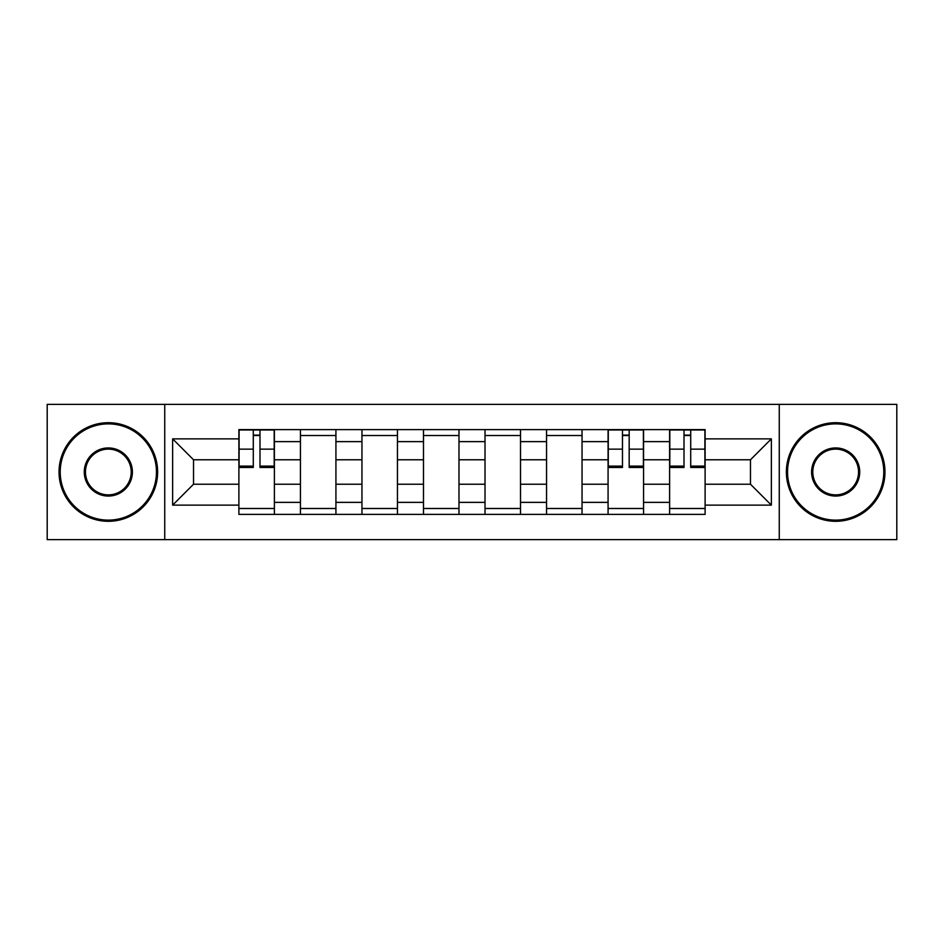 <?xml version="1.0" encoding="UTF-8"?>
<svg xmlns="http://www.w3.org/2000/svg" width="944" height="944" viewBox="0 0 944 944"><rect width="100%" height="100%" fill="white"/><g stroke="black" fill="none" stroke-linecap="round" stroke-linejoin="round"><path stroke-width="1.42" d="M779.26 539.649L896.8 539.649L896.8 404.351L47.2 404.351L47.2 539.649L779.26 539.649L779.26 404.351M300.428 514.397L300.428 441.627L274.385 441.627L274.385 514.397M274.385 441.627L274.385 429.603M300.428 441.627L300.428 429.603M335.922 429.603L335.922 514.397M361.953 514.397L361.953 429.603M397.448 429.603L397.448 514.397M423.49 514.397L423.49 429.603M458.985 429.603L458.985 514.397M485.015 514.397L485.015 429.603M520.51 429.603L520.51 514.397M546.552 514.397L546.552 429.603M582.047 429.603L582.047 514.397M608.078 514.397L608.078 429.603M643.572 429.603L643.572 514.397M669.615 514.397L669.615 429.603M669.615 484.225L643.572 484.225M608.078 484.225L582.047 484.225M546.552 484.225L520.51 484.225M485.015 484.225L458.985 484.225M423.49 484.225L397.448 484.225M361.953 484.225L335.922 484.225M300.428 484.225L274.385 484.225M669.615 459.775L643.572 459.775M608.078 459.775L582.047 459.775M546.552 459.775L520.51 459.775M485.015 459.775L458.985 459.775M423.49 459.775L397.448 459.775M361.953 459.775L335.922 459.775M300.428 459.775L274.385 459.775M193.532 484.225L238.891 484.225L238.891 459.775L193.532 459.775L193.532 484.225L172.634 505.134L172.634 438.866L238.891 438.866L238.891 459.775M705.109 459.775L705.109 484.225L750.468 484.225L750.468 459.775L705.109 459.775L705.109 429.603L238.891 429.603L238.891 438.866M705.109 438.866L771.366 438.866L771.366 505.134L705.109 505.134L705.109 484.225M238.891 484.225L238.891 514.397L705.109 514.397L705.109 505.134M238.891 505.134L172.634 505.134M164.74 539.649L164.74 404.351M274.385 508.486L238.891 508.486M253.287 435.514L259.989 435.514M335.922 508.486L300.428 508.486M300.428 435.514L335.922 435.514M397.448 508.486L361.953 508.486M361.953 435.514L397.448 435.514M458.985 508.486L423.49 508.486M423.49 435.514L458.985 435.514M520.51 508.486L485.015 508.486M485.015 435.514L520.51 435.514M582.047 508.486L546.552 508.486M546.552 435.514L582.047 435.514M643.572 508.486L608.078 508.486M622.474 435.514L629.176 435.514M705.109 508.486L669.615 508.486M684.011 435.514L690.713 435.514M172.634 438.866L193.532 459.775M750.468 484.225L771.366 505.134M750.468 459.775L771.366 438.866M259.989 467.469L259.989 429.992L274.197 429.992L274.197 467.469L259.989 467.469M253.287 435.125L259.989 435.125M253.287 429.992L239.092 429.992L239.092 467.469L253.287 467.469L253.287 429.992L259.989 429.992M108.336 520.12A48.12 48.12 0 0 0 156.456 472A48.12 48.12 0 0 0 108.336 423.88A48.12 48.12 0 0 0 60.215 472A48.12 48.12 0 0 0 108.336 520.12M108.336 422.7A49.3 49.3 0 0 1 157.636 472A49.3 49.3 0 0 1 108.336 521.3A49.3 49.3 0 0 1 59.035 472A49.3 49.3 0 0 1 108.336 422.7M108.336 496.06A24.06 24.06 0 0 1 84.276 472A24.06 24.06 0 0 1 108.336 447.94A24.06 24.06 0 0 1 132.396 472A24.06 24.06 0 0 1 108.336 496.06M108.336 449.12A22.88 22.88 0 0 0 85.456 472A22.88 22.88 0 0 0 108.336 494.88A22.88 22.88 0 0 0 131.216 472A22.88 22.88 0 0 0 108.336 449.12M835.664 520.12A48.12 48.12 0 0 0 883.785 472A48.12 48.12 0 0 0 835.664 423.88A48.12 48.12 0 0 0 787.544 472A48.12 48.12 0 0 0 835.664 520.12M835.664 422.7A49.3 49.3 0 0 1 884.965 472A49.3 49.3 0 0 1 835.664 521.3A49.3 49.3 0 0 1 786.364 472A49.3 49.3 0 0 1 835.664 422.7M835.664 496.06A24.06 24.06 0 0 1 811.604 472A24.06 24.06 0 0 1 835.664 447.94A24.06 24.06 0 0 1 859.724 472A24.06 24.06 0 0 1 835.664 496.06M835.664 449.12A22.88 22.88 0 0 0 812.784 472A22.88 22.88 0 0 0 835.664 494.88A22.88 22.88 0 0 0 858.544 472A22.88 22.88 0 0 0 835.664 449.12M629.176 467.469L629.176 429.992L643.383 429.992L643.383 467.469L629.176 467.469M622.474 435.125L629.176 435.125M622.474 429.992L608.278 429.992L608.278 467.469L622.474 467.469L622.474 429.992L629.176 429.992M690.713 467.469L690.713 429.992L704.908 429.992L704.908 467.469L690.713 467.469M684.011 435.125L690.713 435.125M684.011 429.992L669.803 429.992L669.803 467.469L684.011 467.469L684.011 429.992L690.713 429.992M608.078 441.627L582.047 441.627M546.552 441.627L520.51 441.627M485.015 441.627L458.985 441.627M423.49 441.627L397.448 441.627M361.953 441.627L335.922 441.627M669.615 441.627L643.572 441.627M608.078 502.373L582.047 502.373M546.552 502.373L520.51 502.373M485.015 502.373L458.985 502.373M423.49 502.373L397.448 502.373M361.953 502.373L335.922 502.373M300.428 502.373L274.385 502.373M669.615 502.373L643.572 502.373M259.989 466.1L274.197 466.1M259.989 449.143L274.197 449.143M239.092 466.1L253.287 466.1M239.092 449.143L253.287 449.143M629.176 466.1L643.383 466.1M629.176 449.143L643.383 449.143M608.278 466.1L622.474 466.1M608.278 449.143L622.474 449.143M690.713 466.1L704.908 466.1M690.713 449.143L704.908 449.143M669.803 466.1L684.011 466.1M669.803 449.143L684.011 449.143"/></g></svg>

